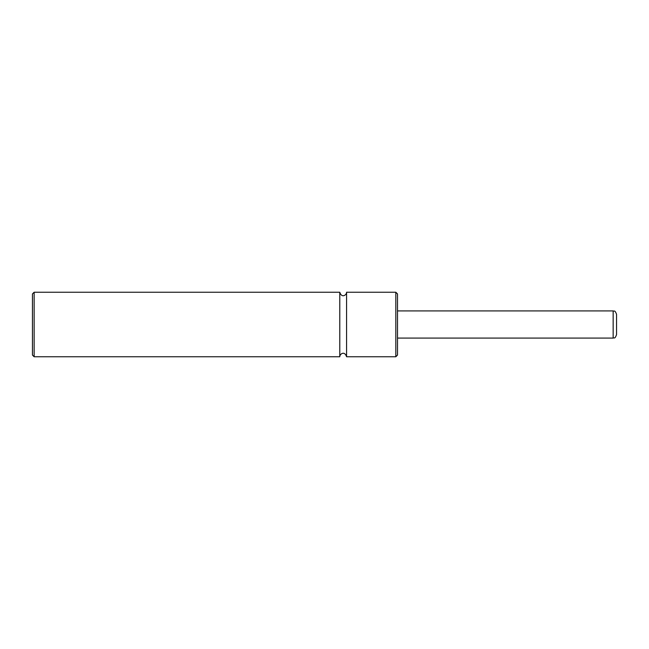 <?xml version="1.0" encoding="UTF-8"?>
<svg xmlns="http://www.w3.org/2000/svg" width="649" height="649" viewBox="0 0 649 649"><rect width="100%" height="100%" fill="white"/><g stroke="black" fill="none" stroke-linecap="round" stroke-linejoin="round"><path stroke-width="0.97" d="M339.784 292.237L339.784 356.763C339.646 354.038 344.619 350.436 346.574 356.763L346.574 292.237C346.704 294.962 341.739 298.564 339.784 292.237L34.146 292.237L34.146 356.763L32.45 355.06L32.45 293.94L34.146 292.237M395.817 292.237L397.512 293.94L397.512 355.06L395.817 356.763L395.817 292.237L346.574 292.237M616.55 324.5L616.55 334.689C614.725 339.573 614.197 337.318 613.151 338.08L613.151 310.92C614.197 311.682 614.725 309.427 616.55 314.311L616.55 324.5M613.151 310.92L397.512 310.92M613.151 338.08L397.512 338.08M395.817 356.763L346.574 356.763M339.784 356.763L34.146 356.763"/></g></svg>
